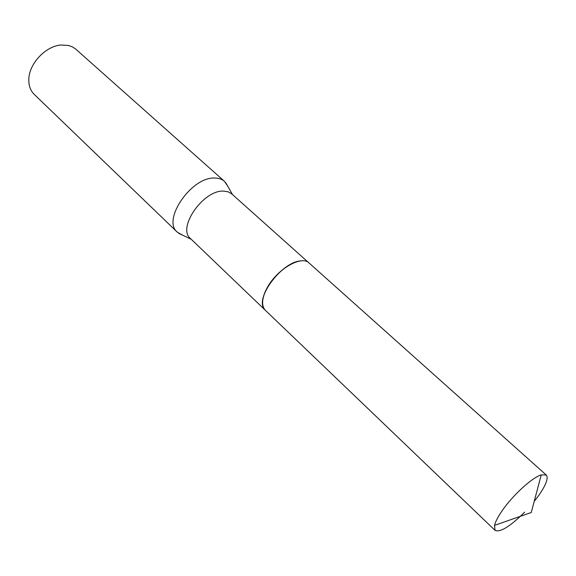 <?xml version="1.0" encoding="UTF-8"?>
<svg xmlns="http://www.w3.org/2000/svg" width="576" height="576" viewBox="0 0 576 576"><rect width="100%" height="100%" fill="white"/><g stroke="black" fill="none" stroke-linecap="round" stroke-linejoin="round"><path stroke-width="0.86" d="M308.858 262.829L231.732 193.889L228.132 191.808L223.553 191.11C203.314 189.842 176.911 228.01 190.44 238.514L265.133 310.075M227.779 186.293L224.431 181.303C222.034 179.201 218.909 178.114 215.064 178.049C191.765 176.278 161.654 219.974 177.329 232.2L182.556 235.152M224.431 181.303L75.413 48.823L72.223 46.793L68.544 45.468L60.854 45.022C45.374 46.181 28.764 64.123 28.807 79.654C28.714 85.817 30.528 90.727 34.25 94.406L177.329 232.2M295.927 262.015C282.751 266.076 266.357 283.795 263.326 297.245M301.306 260.87C282.593 261.036 254.513 297.929 264.348 309.11M534.19 501.473L538.877 495.266C546.134 484.733 548.604 477.986 546.271 475.034L541.26 474.869C532.152 477.504 512.496 495.482 501.991 510.948C497.945 516.852 495.446 521.669 494.51 525.391L495.065 530.374C500.184 532.613 510.055 526.543 524.686 512.15M546.271 475.034L309.118 263.045C301.378 254.671 275.688 270.101 266.458 289.174C261.734 298.937 261.374 305.986 265.37 310.313L495.065 530.374M232.553 194.623L225.634 182.549M191.232 239.27L178.661 233.302M541.26 474.869L531.252 512.496L494.51 525.391"/></g></svg>
